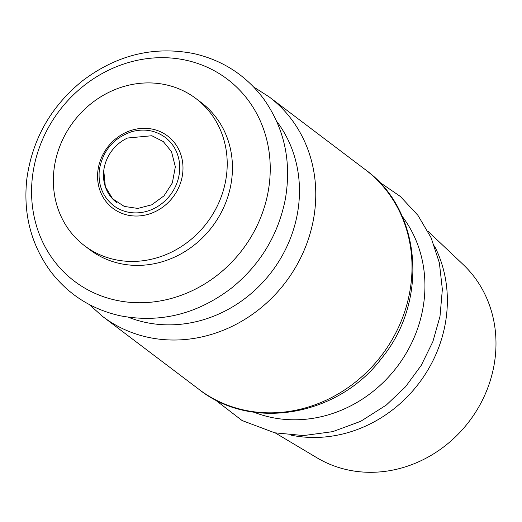 <?xml version="1.0" encoding="UTF-8"?>
<svg xmlns="http://www.w3.org/2000/svg" width="522" height="522" viewBox="0 0 522 522"><rect width="100%" height="100%" fill="white"/><g stroke="black" fill="none" stroke-linecap="round" stroke-linejoin="round"><path stroke-width="0.78" d="M103.956 169.2L103.761 170.583A38.452 34.883 127.1 0 1 103.956 169.2A38.452 34.883 127.1 0 1 127.551 138.017L151.85 135.74L163.334 141.612L171.497 151.648L175.346 166.786L172.338 182.935L163.999 195.848L151.713 204.826L137.841 208.428L124.295 206.431L112.654 198.804L105.346 186.7L103.761 170.583A38.452 34.883 127.1 0 0 116.497 202.399M434.467 245.973A129.463 117.43 127.1 0 1 419.062 383.109A129.463 117.43 127.1 0 1 291.289 435.217M427.896 231.174L463.171 264.543A121.77 110.449 127.1 0 1 469.369 421.176A121.77 110.449 127.1 0 1 316.952 457.787L275.251 432.914M54.027 169.428A92.29 83.709 127.1 0 1 108.4 92.564A92.29 83.709 127.1 0 1 195.972 98.573A92.29 83.709 127.1 0 1 207.038 222.685A92.29 83.709 127.1 0 1 84.597 245.771A92.29 83.709 127.1 0 1 54.027 169.428M195.972 98.573L201.205 102.534A92.29 83.709 127.1 0 1 212.271 226.646A92.29 83.709 127.1 0 1 89.83 249.731L84.597 245.771M97.901 170.825A45.342 41.127 127.1 0 1 166.068 134.885A45.342 41.127 127.1 0 1 156.881 210.81A45.342 41.127 127.1 0 1 97.901 170.825M165.233 137.403A42.778 38.804 127.1 0 1 170.368 194.934A42.778 38.804 127.1 0 1 113.607 205.635C102.704 196.827 97.934 184.964 99.31 170.048C102.658 150.793 113.476 138.004 131.766 131.674C144.216 128.366 155.373 130.278 165.233 137.403M32.488 176.443A126.689 114.918 127.1 0 1 222.946 76.023A126.689 114.918 127.1 0 1 197.277 288.164A126.689 114.918 127.1 0 1 32.488 176.443M276.712 121.372A126.689 114.918 127.1 0 1 271.773 271.662A126.689 114.918 127.1 0 1 128.49 317.272M253.64 86.965L269.13 96.87A137.795 124.986 127.1 0 1 285.651 282.167A137.795 124.986 127.1 0 1 102.841 316.632L199.084 389.458A137.795 124.986 127.1 0 0 381.895 354.986A137.795 124.986 127.1 0 0 365.367 169.689C421.802 210.072 428.869 301.207 381.615 358.268C338.439 415.969 251.852 431.518 199.084 389.458M402.181 216.31A126.689 114.918 127.1 0 1 397.242 366.601A126.689 114.918 127.1 0 1 253.96 412.204M26.85 178.798C23.033 213.491 30.928 244.335 50.536 271.329C68.265 294.473 91.428 309.278 120.047 315.751C160.182 323.418 197.375 314.166 231.624 287.981C260.243 264.68 278.135 235.128 285.306 199.326C291.791 161.611 284.431 127.936 263.238 98.293C245.601 75.09 222.496 60.193 193.916 53.616C153.84 45.799 116.641 54.914 82.319 80.949C50.843 106.566 32.351 139.185 26.85 178.798M89.099 304.424L102.841 316.632M269.13 96.87L365.367 169.689M214.568 399.363L242.077 420.536L274.742 432.803L303.595 435.563L332.749 431.642L360.78 421.28L386.326 405.033L405.516 386.789L421.221 365.4L432.862 341.642L440 316.378L442.356 289.384L439.367 262.827L431.126 237.804L417.933 215.345L400.354 196.455L379.109 181.897"/></g></svg>
